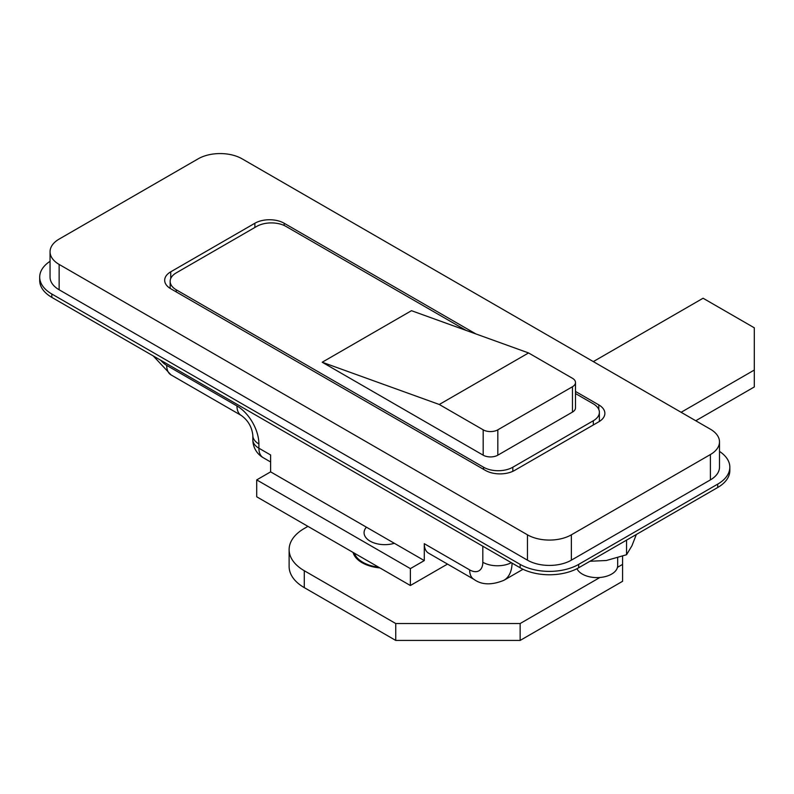 <?xml version="1.0" encoding="UTF-8"?>
<svg xmlns="http://www.w3.org/2000/svg" width="794" height="794" viewBox="0 0 794 794"><rect width="100%" height="100%" fill="white"/><g stroke="black" fill="none" stroke-linecap="round" stroke-linejoin="round"><path stroke-width="1.19" d="M379.889 567.909A32.078 18.52 180 0 1 362.084 562.698A32.078 18.52 180 0 1 353.062 552.416M622.585 556.247L622.585 581.287L520.139 640.43L395.749 640.43L304.281 587.629A51.739 29.874 180 0 1 289.125 566.499L289.125 549.607A51.739 29.874 180 0 1 304.281 528.476L307.933 526.362M593.317 361.607L703.077 298.236L754.3 327.803L754.3 386.956L695.762 420.751M599.907 577.486L520.139 623.538L395.749 623.538L304.281 570.727A51.739 29.874 180 0 1 289.125 549.607M622.585 564.385L617.464 567.343M754.3 370.054L681.123 412.294M395.749 640.43L395.749 623.538M520.139 640.43L520.139 623.538M50.052 261.305A41.397 23.899 0 0 0 39.7 277.106A41.397 23.899 0 0 0 51.828 294.008L520.139 564.385A41.397 23.899 0 0 0 578.677 564.385L717.716 484.122A41.397 23.899 0 0 0 729.835 467.219A41.397 23.899 0 0 0 719.493 451.409M39.7 277.106L39.7 280.49A41.397 23.899 0 0 0 51.828 297.383L520.139 567.77A41.397 23.899 0 0 0 578.677 567.77L717.716 487.496A41.397 23.899 0 0 0 729.835 470.604L729.835 467.219M483.556 469.333L483.556 467.219A20.694 11.95 0 0 0 512.825 467.219L593.317 420.751A20.694 11.95 0 0 0 599.381 412.294A20.694 11.95 0 0 0 593.317 403.848L575.491 393.556M497.818 455.18A10.352 5.975 180 0 1 483.189 455.18L483.189 429.832A10.352 5.975 0 0 0 497.818 429.832L497.818 455.18L572.464 412.086L572.464 386.738A10.352 5.975 0 0 0 575.491 382.51A10.352 5.975 0 0 0 572.464 378.291L528.556 352.943L411.481 310.692L322.205 362.233L439.281 404.483L528.556 352.943M497.818 429.832L572.464 386.738M483.189 429.832L439.281 404.483M483.189 455.18L322.205 362.233M575.491 382.51L575.491 407.858A10.352 5.975 180 0 1 572.464 412.086M466.118 330.413L285.979 226.409A20.694 11.95 0 0 0 256.71 226.409L176.218 272.888A20.694 11.95 0 0 0 170.154 281.334A20.694 11.95 0 0 0 176.218 289.78L176.218 291.894M483.556 467.219L176.218 289.78M424.284 543.692L469.651 569.884A20.694 11.95 -60 0 0 473.939 579.352L428.571 553.16A20.694 11.95 -60 0 1 424.284 543.692L424.284 560.584L394.34 543.294A20.694 11.95 180 0 1 370.133 541.151A20.694 11.95 180 0 1 364.069 532.705A20.694 11.95 180 0 1 366.421 527.176L270.615 471.864L270.615 454.972L258.904 448.213A20.694 11.95 180 0 1 252.849 439.757L252.849 435.539A20.694 11.95 180 0 0 258.904 443.985L258.904 448.213A20.694 11.95 120 0 0 263.191 457.681A20.694 20.694 0 0 1 252.849 439.757M589.952 561.259L606.348 560.504L626.545 554.738L631.964 545.716L636.351 534.471M626.545 540.128L626.545 554.738M354.342 553.16A31.045 17.925 0 0 0 362.818 562.281A31.045 17.925 0 0 0 378.609 567.174M576.96 568.702A20.694 11.95 0 0 0 582.339 574.102A20.694 11.95 0 0 0 604.899 576.692A20.694 11.95 0 0 0 617.672 565.656L617.672 557.884M394.34 543.294L366.421 527.176A20.694 11.95 180 0 0 364.069 532.705A20.694 11.95 180 0 0 394.34 543.294M719.493 441.871L719.493 467.219A31.045 17.925 180 0 1 710.392 479.894L710.392 454.545A31.045 17.925 0 0 0 719.493 441.871A31.045 17.925 0 0 0 710.392 429.197L242.081 158.82A31.045 17.925 0 0 0 198.172 158.82L59.143 239.083A31.045 17.925 0 0 0 50.052 251.758A31.045 17.925 0 0 0 59.143 264.432L59.143 289.78L527.454 560.167L527.454 534.819L59.143 264.432M527.454 534.819A31.045 17.925 0 0 0 571.362 534.819L571.362 560.167L710.392 479.894M571.362 560.167A31.045 17.925 180 0 1 527.454 560.167M59.143 289.78A31.045 17.925 180 0 1 50.052 277.106L50.052 251.758M598.805 409.506L598.805 404.9L575.491 391.442M475.874 333.927L284.153 223.243L284.153 225.476M598.805 404.9A20.694 11.95 180 0 1 604.869 413.356A20.694 11.95 180 0 1 598.805 421.803L514.651 470.385A20.694 11.95 180 0 1 485.382 470.385L170.73 288.728A20.694 11.95 180 0 1 164.676 280.272A20.694 11.95 180 0 1 170.73 271.826L170.73 278.535M571.362 534.819L710.392 454.545M254.884 227.471L254.884 223.243L170.73 271.826M254.884 223.243A20.694 11.95 180 0 1 284.153 223.243M424.284 560.584L410.379 568.613L256.71 479.894L270.615 471.864M447.488 564.087L410.379 585.515L256.71 496.796L256.71 479.894M410.379 585.515L410.379 568.613M304.281 587.629L304.281 570.727M717.716 484.122L717.716 487.496M51.828 294.008L51.828 297.383M520.139 564.385L520.139 567.77M578.677 564.385L578.677 567.77M593.317 424.969L593.317 420.751M512.825 467.219L512.825 471.328M469.651 569.884A18.629 10.759 -120 0 0 482.821 562.271L482.821 546.222M160.676 360.228A18.629 10.759 -120 0 0 166.71 365.409L236.959 405.962A31.045 17.925 60 0 1 258.904 443.985M512.08 563.115A39.323 22.708 60 0 1 503.952 580.275L523.008 569.278M166.71 365.409A20.694 11.95 120 0 0 170.998 374.877L153.262 355.95M236.959 405.962A20.694 11.95 120 0 0 241.247 415.441L170.998 374.877M511.346 562.688A20.694 11.95 180 0 1 482.821 562.271M599.381 421.455L599.381 412.294M170.154 288.381L170.154 281.334M353.727 554.272L353.727 552.803M241.247 415.441C248.105 420.383 251.966 427.083 252.849 435.539M270.615 461.969L263.191 457.681M473.939 579.352C481.67 584.999 491.675 585.307 503.952 580.275"/></g></svg>
